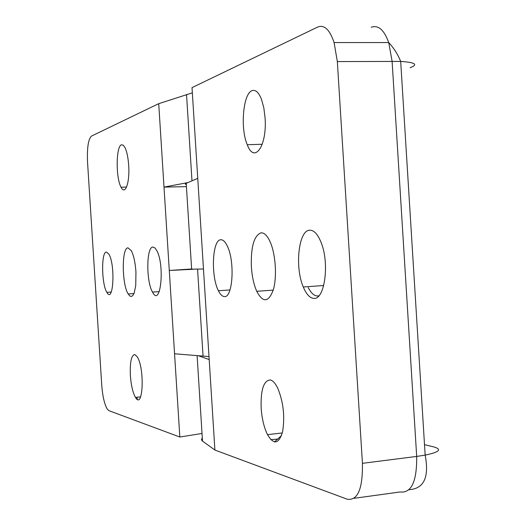 <?xml version="1.0" encoding="UTF-8"?>
<svg xmlns="http://www.w3.org/2000/svg" width="526" height="526" viewBox="0 0 526 526"><rect width="100%" height="100%" fill="white"/><g stroke="black" fill="none" stroke-linecap="round" stroke-linejoin="round"><path stroke-width="0.79" d="M202.313 437.961L201.451 439.381L202.004 440.722L214.904 450.052L192.016 87.625L317.743 27.03C324.286 24.452 329.73 29.627 334.089 42.553L337.337 61.575L400.687 61.424C415.297 62.397 418.446 64.507 410.122 67.742M214.904 450.052L347.278 499.24C357.772 500.752 362.822 488.785 362.434 463.334L337.337 61.575M252.02 90.689C243.065 93.49 240.139 128.541 247.253 144.709C254.295 164.171 267.234 146.09 265.071 117.857L263.815 107.791L261.481 99.309C258.687 92.32 255.531 89.446 252.02 90.689M270.206 379.956C263.618 380.594 260.6 389.996 261.152 408.163C261.915 418.696 264.032 427.526 267.517 434.654C273.776 445.075 278.787 444.161 282.547 431.905C285.053 416.816 283.455 402.245 277.748 388.195C275.341 383.257 272.83 380.515 270.206 379.956M309.551 230.21C298.512 230.447 294.672 267.326 303.285 286.992C306.336 294.284 309.847 298.078 313.825 298.387C324.601 300.063 329.71 263.769 321.248 242.828C317.842 234.188 313.943 229.987 309.551 230.21M220.762 239.764C212.248 239.678 210.696 276.255 218.435 290.773C220.295 294.521 222.268 296.447 224.346 296.565C232.781 298.183 235.089 261.494 227.337 246.115C225.246 241.71 223.057 239.593 220.762 239.764M260.955 232.84C253.953 235.707 250.764 247.062 251.382 266.919C252.046 276.545 253.834 284.678 256.741 291.312C263 303.042 268.516 302.555 273.303 289.846C277.077 277.189 275.723 254.873 270.417 242.466C267.51 235.806 264.354 232.597 260.955 232.84M203.47 268.996L191.642 269.174M186.296 184.679L185.31 184.146L185.744 183.521L197.743 178.347M281.463 435.627L274.434 441.932M270.89 439.651L278.182 439.046L270.89 439.651M198.762 355.865L209.19 359.56M308.256 287.558C311.504 293.916 315.041 296.671 318.881 295.829M192.345 92.846L158.72 103.668L179.833 437.021L202.023 433.463M158.72 103.668L91.498 136.07C88.263 139.14 86.948 147.898 87.553 162.337L101.728 384.973C102.59 396.196 104.424 404.231 107.245 409.064L108.981 410.694L179.833 437.021M134.768 354.544C131.316 355.247 129.85 362.25 130.376 375.538C131.119 385.42 132.822 392.705 135.471 397.386C143.013 410.655 144.972 368.555 137.233 356.832L134.768 354.544M121.447 144.821C115.944 146.189 115.727 178.189 121.085 187.263C125.175 195.803 129.935 182.594 128.673 165.296C128.107 157.412 126.871 151.475 124.958 147.484L123.209 145.137L121.447 144.821M106.397 252.066C101.104 251.73 101.525 284.362 106.87 292.338C113.366 304.515 115.556 264.769 108.849 254.097L106.397 252.066M152.888 247.069C146.307 246.806 146.09 281.561 152.514 292.081C160.568 308.236 165.111 265.216 156.695 250.422L154.802 247.818L152.888 247.069M127.989 247.858C121.611 247.575 121.789 284.073 128.14 293.955L129.994 296.158L131.829 296.381L133.492 294.567L134.215 292.929L135.741 285.513L135.945 271.922C135.248 262.441 133.696 255.36 131.29 250.665L127.989 247.858M187.808 182.607L164.007 187.105L186.421 186.638M191.628 268.977L169.28 270.476L193.292 269.273M209 356.582L174.56 353.781M409.057 489.713C424.015 488.72 429.38 477.187 425.159 455.122C439.493 452.11 442.333 449.362 433.667 446.883L424.508 444.661M191.648 269.312L186.211 183.291M371.205 27.28C378.266 24.748 384.105 29.837 388.721 42.56L392.107 61.266L416.684 456.43L362.434 463.334M334.089 42.553L388.721 42.56C393.81 48.011 397.801 54.303 400.687 61.424L425.159 455.122L416.684 456.43C416.954 481.481 411.444 493.322 400.148 491.968L354.136 498.3M202.51 441.15L197.112 355.721M197.566 269.154L203.062 356.233M137.417 399.352L136.813 397.255M186.526 94.476L191.983 180.819M273.224 290.115L256.741 291.312M247.253 144.709L262.264 144.262M267.517 434.654L282.291 432.951M303.285 286.992L323.707 285.513M218.435 290.773L230 289.938M133.979 293.541L128.14 293.955M135.471 397.386L140.62 396.874M121.085 187.263L126.582 187.032M106.87 292.338L111.249 292.029M152.514 292.081L159.266 291.601"/></g></svg>
